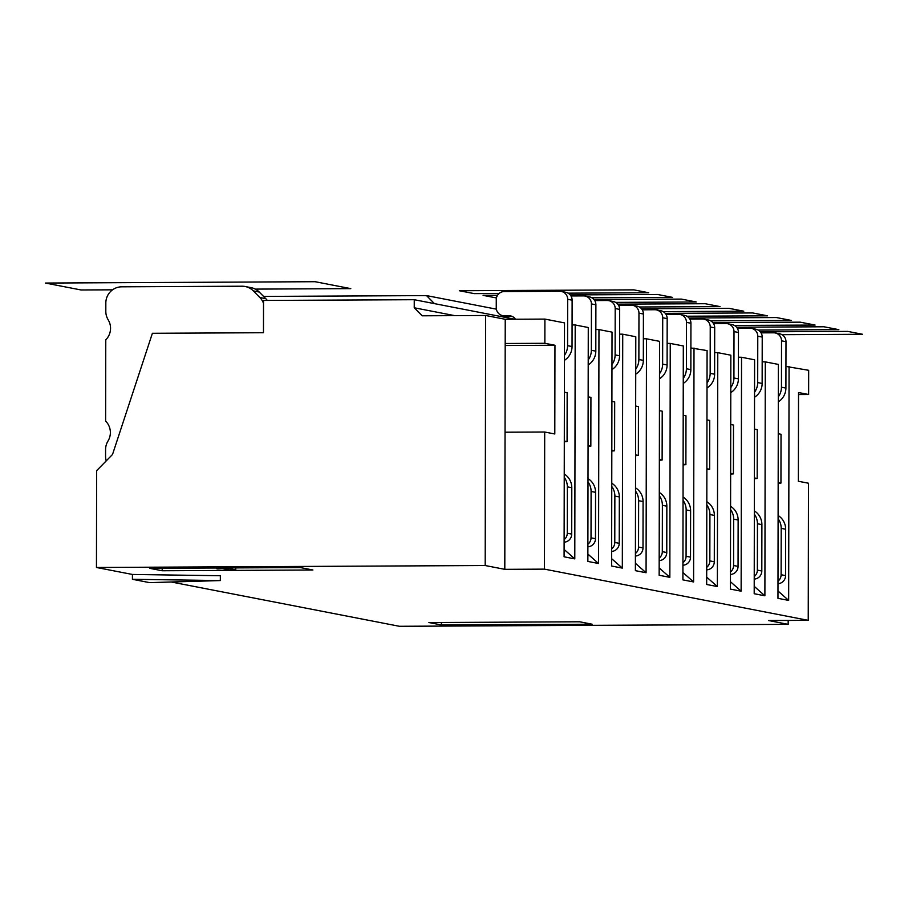 <?xml version="1.0" encoding="UTF-8"?>
<svg xmlns="http://www.w3.org/2000/svg" width="908" height="908" viewBox="0 0 908 908"><rect width="100%" height="100%" fill="white"/><g stroke="black" fill="none" stroke-linecap="round" stroke-linejoin="round"><path stroke-width="1.36" d="M263.513 303.34A16.14 15.856 -79 0 0 259.858 297.529L253.298 290.878A16.14 15.856 -79 0 0 245.137 286.497L251.073 287.654A16.14 15.856 101 0 1 259.245 292.036L265.806 298.687A16.14 15.856 101 0 1 267.304 300.446M171.26 581.994L399.429 626.293L788.167 624.352L768.565 620.539L808.234 620.346L544.459 569.134L504.803 569.339L485.19 565.525L96.452 567.477L96.623 470.685L112.524 454.465L152.396 333.281L263.468 332.725L263.524 300.457L414.252 299.708L414.241 307.778L422.163 315.802L485.632 315.485L505.234 319.287L544.902 319.094L544.857 343.292L505.189 343.485L505.234 319.287M485.19 565.525L485.632 315.485M505.189 343.485L505.041 432.208L544.698 432.015L554.799 433.979L554.958 345.244L505.189 345.494M149.695 568.329L162.18 570.757L312.908 569.997L300.435 567.579L149.695 568.329M428.916 622.536L579.644 621.787L592.118 624.205L441.39 624.965L428.916 622.536M96.452 567.477L132.432 574.458L220.349 575.729L220.338 580.564L132.432 579.293L149.582 582.63L220.338 580.564M162.18 568.272L162.18 570.757M235.762 567.897L235.762 570.031L226.852 567.943M220.905 567.977L216.274 568.612L217.795 568.907L222.415 568.624L229.815 570.065L235.762 570.031M226.852 568.294L220.905 568.329M216.274 567.999L216.274 568.612M245.137 286.497A16.14 15.856 -79 0 0 242.084 286.213L121.729 286.815A16.14 15.856 -79 0 0 105.827 303.022L105.816 311.319A16.14 15.856 -79 0 0 108.177 319.809A16.14 15.856 101 0 1 105.771 339.842L105.623 421.074A16.14 15.856 101 0 1 107.973 441.084A16.14 15.856 -79 0 0 105.578 449.596L105.566 456.281A16.14 15.856 -79 0 0 106.225 460.889M132.432 574.458L132.432 579.293M554.958 345.244L544.857 343.292M564.106 549.442L574.787 558.885L575.195 324.973L572.074 324.894M564.129 539.647A8.07 7.934 -79 0 0 567.262 533.223L567.341 486.847A16.14 15.856 -79 0 0 564.231 477.256M564.447 355.3A16.14 15.856 -79 0 0 567.579 345.676L567.67 299.299A8.07 7.934 -79 0 0 559.748 291.275L504.212 291.559A8.07 7.934 -79 0 0 496.267 299.663L496.256 307.733A8.07 7.934 -79 0 0 504.167 315.757L512.543 316.597M515.494 319.241A8.07 7.934 101 0 0 508.934 315.734L504.167 315.757M544.902 319.094L564.504 322.896L564.095 556.808L574.787 558.885M508.628 316.62A8.07 7.934 101 0 1 507.107 316.472L502.646 315.609M561.269 291.423L565.729 292.285A8.07 7.934 101 0 1 572.119 300.173L572.04 346.538A16.14 15.856 101 0 1 564.436 360.328M567.08 441.572L567.159 392.721M564.299 441.05L567.001 441.572L564.299 441.821M564.243 473.999A16.14 15.856 101 0 1 571.79 487.709L571.711 534.086A8.07 7.934 101 0 1 564.118 542.178M564.379 392.199L567.091 392.721M504.803 569.339L505.041 432.208M544.698 432.015L544.459 569.134M414.252 299.708L434.455 303.635L426.533 295.599L263.57 296.417M496.381 309.163L426.533 295.599M587.885 544.255A8.07 7.934 -79 0 0 591.017 537.831L591.097 491.466A16.14 15.856 -79 0 0 587.998 481.876M588.214 359.909A16.14 15.856 -79 0 0 591.346 350.284L591.426 303.919A8.07 7.934 -79 0 0 583.515 295.894L570.95 295.951M585.036 296.031L589.485 296.905A8.07 7.934 101 0 1 595.886 304.782L595.807 351.158A16.14 15.856 101 0 1 588.202 364.948M590.836 446.191L590.926 397.341M588.066 445.669L590.768 446.191L588.055 446.43M588.009 478.607A16.14 15.856 101 0 1 595.557 492.329L595.478 538.694A8.07 7.934 101 0 1 587.885 546.798M434.455 303.635L514.87 319.241M611.651 548.875A8.07 7.934 -79 0 0 614.784 542.451L614.864 496.074A16.14 15.856 -79 0 0 611.765 486.484M611.969 364.528A16.14 15.856 -79 0 0 615.113 354.903L615.193 308.527A8.07 7.934 -79 0 0 607.27 300.503L594.717 300.571M575.195 324.973L588.27 327.516L587.862 561.428L598.554 563.505L598.962 329.581L595.841 329.502M587.873 554.062L598.554 563.505M608.791 300.65L613.252 301.513A8.07 7.934 101 0 1 619.642 309.401L619.562 355.766A16.14 15.856 101 0 1 611.969 369.556M614.602 450.799L614.693 401.949M611.822 450.277L614.523 450.799L611.822 451.049M611.765 483.226A16.14 15.856 101 0 1 619.324 496.937L619.233 543.313A8.07 7.934 101 0 1 611.651 551.406M611.913 401.427L614.614 401.949M598.962 329.581L612.026 332.124L611.617 566.036L622.32 568.113L622.729 334.201L619.608 334.121M611.64 558.67L622.32 568.113M588.146 396.819L590.847 397.341M635.736 369.136A16.14 15.856 -79 0 0 638.869 359.511L638.96 313.147A8.07 7.934 -79 0 0 632.558 305.258L637.019 306.121A8.07 7.934 101 0 1 643.409 314.009L643.329 360.374A16.14 15.856 101 0 1 635.725 374.175M638.369 455.419L638.449 406.568M635.589 454.897L638.29 455.419L635.589 455.657M635.532 487.834A16.14 15.856 101 0 1 643.08 501.556L643 547.921A8.07 7.934 101 0 1 635.407 556.025M635.396 563.289L646.076 572.732L646.485 338.809L643.363 338.729M659.174 558.102A8.07 7.934 -79 0 0 662.307 551.667L662.386 505.302A16.14 15.856 -79 0 0 659.287 495.711M659.503 373.744A16.14 15.856 -79 0 0 662.636 364.131L662.715 317.755A8.07 7.934 -79 0 0 654.793 309.73L642.24 309.798M659.163 567.897L669.843 577.34L670.252 343.428L667.13 343.349M656.325 309.878L660.774 310.74A8.07 7.934 101 0 1 667.176 318.629L667.096 364.993A16.14 15.856 101 0 1 659.492 378.784M662.125 460.027L662.216 411.176M659.356 459.505L662.057 460.027L659.344 460.277M659.287 492.454A16.14 15.856 101 0 1 666.847 506.165L666.767 552.541A8.07 7.934 101 0 1 659.174 560.633M659.435 410.654L662.136 411.176M635.418 553.483A8.07 7.934 -79 0 0 638.551 547.059L638.63 500.694A16.14 15.856 -79 0 0 635.521 491.103M635.668 406.046L638.381 406.568M632.558 305.258A8.07 7.934 -79 0 0 631.037 305.122L618.484 305.179M622.729 334.201L635.793 336.743L635.384 570.655L646.076 572.732M646.485 338.809L659.56 341.351L659.151 575.263L669.843 577.34M690.897 347.957L707.082 350.579L706.674 584.491L717.365 586.568L717.774 352.656L730.849 355.187L730.441 589.11L741.132 591.176L741.541 357.264L754.605 359.806L754.196 593.719L764.888 595.796L765.296 361.883L778.372 364.414L777.963 598.327L788.655 600.404L777.974 590.96M706.685 577.125L717.365 586.568M441.39 624.965L441.39 622.479M454.749 315.644L414.241 307.778M788.178 620.448L788.167 624.352M808.234 620.346L808.472 483.226L798.37 481.263L798.529 392.54L808.631 394.503L808.665 370.305L785.942 366.412M682.918 572.517L693.599 581.949L682.907 579.883L683.315 345.959L670.252 343.428M714.653 352.576L717.774 352.656M738.42 357.185L741.541 357.264M762.187 361.804L765.296 361.883M789.063 366.491L788.655 600.404M778.304 401.858A16.14 15.856 -79 0 0 785.908 388.056L785.987 341.692A8.07 7.934 -79 0 0 779.597 333.804L775.137 332.941A8.07 7.934 101 0 1 781.527 340.829L781.447 387.194A16.14 15.856 101 0 1 778.315 396.819M781.028 434.251L780.948 483.101M778.167 482.568L780.869 483.101A16.026 15.742 -79 0 0 778.167 483.351M777.986 583.696A8.07 7.934 -79 0 0 785.579 575.604L785.658 529.239A16.14 15.856 -79 0 0 778.111 515.517M777.997 581.165A8.07 7.934 101 0 0 781.118 574.741L781.209 528.365A16.14 15.856 101 0 0 778.099 518.774M780.959 434.251L778.247 433.718M761.063 332.861L773.616 332.805A8.07 7.934 101 0 1 775.137 332.941M798.518 394.549L808.631 394.503M730.463 571.938A8.07 7.934 -79 0 0 733.596 565.514L733.675 519.149A16.14 15.856 -79 0 0 730.577 509.558M730.792 387.591A16.14 15.856 -79 0 0 733.925 377.966L734.005 331.602A8.07 7.934 -79 0 0 726.082 323.577L713.529 323.634M754.23 576.557A8.07 7.934 -79 0 0 757.363 570.122L757.442 523.757A16.14 15.856 -79 0 0 754.344 514.166M754.548 392.199A16.14 15.856 -79 0 0 757.692 382.586L757.771 336.21A8.07 7.934 -79 0 0 749.849 328.185L737.296 328.253M754.23 579.088A8.07 7.934 101 0 0 761.812 570.996L761.891 524.62A16.14 15.856 101 0 0 754.344 510.909M693.599 581.949L694.007 348.036M730.463 574.469A8.07 7.934 101 0 0 738.056 566.376L738.136 520.012A16.14 15.856 101 0 0 730.577 506.289M707.026 382.972A16.14 15.856 -79 0 0 710.158 373.358L710.238 326.982A8.07 7.934 -79 0 0 702.327 318.958L689.774 319.026M703.848 319.105L708.308 319.968A8.07 7.934 101 0 1 714.698 327.845L714.619 374.221A16.14 15.856 101 0 1 707.014 388.011M682.941 562.71A8.07 7.934 -79 0 0 686.073 556.286L686.153 509.921A16.14 15.856 -79 0 0 683.054 500.331M683.054 497.062A16.14 15.856 101 0 1 690.613 510.784L690.523 557.149A8.07 7.934 101 0 1 682.941 565.241M741.132 591.176L730.452 581.733M730.724 424.49L733.426 425.023M730.634 473.34L733.346 473.874L730.634 474.112M733.505 425.023L733.414 473.874M709.659 469.254L709.738 420.404M706.878 468.732L709.579 469.254L706.878 469.504M706.821 501.681A16.14 15.856 101 0 1 714.369 515.392L714.29 561.768A8.07 7.934 101 0 1 706.696 569.861M683.259 378.364A16.14 15.856 -79 0 0 686.403 368.739L686.482 322.374A8.07 7.934 -79 0 0 678.56 314.35L666.007 314.406M680.081 314.486L684.541 315.348A8.07 7.934 101 0 1 690.931 323.237L690.852 369.601A16.14 15.856 101 0 1 683.259 383.403M706.957 419.882L709.67 420.404M706.708 567.33A8.07 7.934 -79 0 0 709.84 560.894L709.92 514.53A16.14 15.856 -79 0 0 706.81 504.939M751.37 328.333L755.831 329.195A8.07 7.934 101 0 1 762.221 337.072L762.141 383.448A16.14 15.856 101 0 1 754.537 397.239M757.181 478.482L757.261 429.632M754.4 477.96L757.102 478.482L754.4 478.732M727.614 323.713L732.064 324.576A8.07 7.934 101 0 1 738.465 332.464L738.386 378.829A16.14 15.856 101 0 1 730.781 392.631M754.207 586.352L764.888 595.796M683.202 415.262L685.903 415.796M683.111 464.113L685.812 464.646M685.812 464.635L683.111 464.885M754.491 429.109L757.193 429.632M685.892 464.646L685.971 415.796M255.262 289.107L350.783 288.631L315.133 281.707L45.4 283.058L81.039 289.97L112.569 289.822M568.09 293.159L648.732 292.751L633.886 289.868L459.346 290.742L474.203 293.625L499.071 293.5M758.191 330.069L838.833 329.661L758.191 330.069L838.833 329.661L758.191 330.069L838.833 329.661L758.191 330.069L838.833 329.661L758.191 330.069L838.833 329.661L758.191 330.069L838.833 329.661L823.987 326.778L736.558 327.221M710.669 320.842L791.311 320.433L776.465 317.55L689.024 317.993M686.902 316.222L767.544 315.825L752.698 312.942L665.269 313.374M663.135 311.614L743.788 311.206L728.931 308.323L641.502 308.765M639.38 306.995L720.021 306.598L705.175 303.715L617.735 304.146M615.613 302.387L696.254 301.978L681.409 299.095L593.98 299.538M734.424 325.45L815.078 325.053L800.22 322.17L712.791 322.601M497.539 295.282L483.113 295.361L496.449 297.949M591.846 297.767L672.499 297.37L657.642 294.487L570.213 294.918M838.833 329.661L823.987 326.778L838.833 329.661M781.958 334.677L862.6 334.28L847.743 331.397L760.314 331.829M253.298 290.878L259.245 292.036M265.806 298.687L259.858 297.529M508.934 315.734L511.919 316.313M571.711 534.086L567.262 533.223M567.341 486.847L571.79 487.709M572.04 346.538L567.579 345.676M567.67 299.299L572.119 300.173M619.233 543.313L614.784 542.451M614.864 496.074L619.324 496.937M619.562 355.766L615.113 354.903M615.193 308.527L619.642 309.401M595.478 538.694L591.017 537.831M591.097 491.466L595.557 492.329M595.807 351.158L591.346 350.284M591.426 303.919L595.886 304.782M666.767 552.541L662.307 551.667M662.386 505.302L666.847 506.165M667.096 364.993L662.636 364.131M662.715 317.755L667.176 318.629M643 547.921L638.551 547.059M638.63 500.694L643.08 501.556M643.329 360.374L638.869 359.511M638.96 313.147L643.409 314.009M781.118 574.741L785.579 575.604M785.658 529.239L781.209 528.365M781.447 387.194L785.908 388.056M785.987 341.692L781.527 340.829M757.442 523.757L761.891 524.62M761.812 570.996L757.363 570.122M733.675 519.149L738.136 520.012M738.056 566.376L733.596 565.514M710.238 326.982L714.698 327.845M686.153 509.921L690.613 510.784M714.619 374.221L710.158 373.358M686.482 322.374L690.931 323.237M709.92 514.53L714.369 515.392M714.29 561.768L709.84 560.894M762.141 383.448L757.692 382.586M690.523 557.149L686.073 556.286M757.771 336.21L762.221 337.072M690.852 369.601L686.403 368.739M738.386 378.829L733.925 377.966M734.005 331.602L738.465 332.464"/></g></svg>
